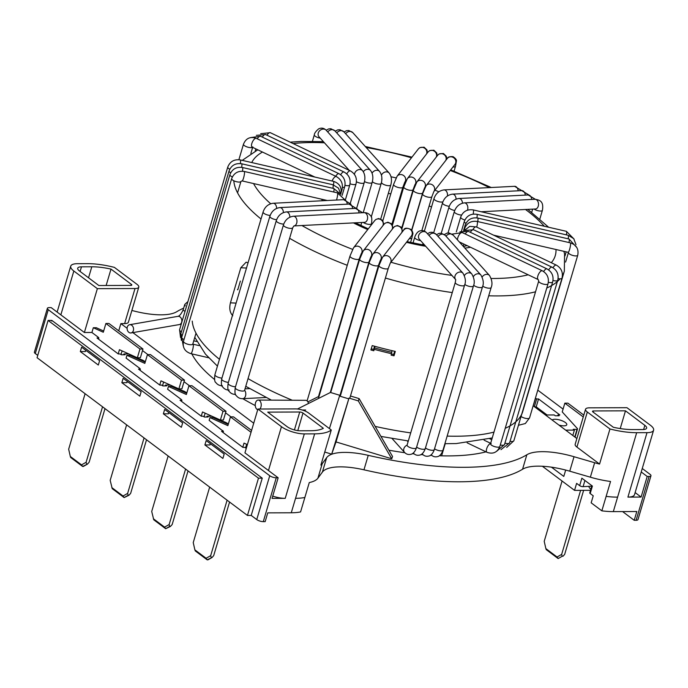 <?xml version="1.0" encoding="UTF-8"?>
<svg xmlns="http://www.w3.org/2000/svg" width="688" height="688" viewBox="0 0 688 688"><rect width="100%" height="100%" fill="white"/><g stroke="black" fill="none" stroke-linecap="round" stroke-linejoin="round"><path stroke-width="1.03" d="M257.725 409.695A4.85 3.001 90.3 0 1 255.523 402.833A4.85 3.001 90.3 0 1 258.258 400.055A4.85 3.001 90.3 0 1 261.122 403.581A4.85 3.001 90.3 0 1 259.797 409.025M237.764 289.846L240.361 281.074L237.764 289.846A167.846 56.02 16.5 0 1 237.437 289.553M374.547 346.236L373.593 349.452M394.645 351.276L393.699 354.475L394.018 355.808A171.966 57.396 16.5 0 1 391.137 355.146L392.005 350.665M394.018 355.808L395.316 351.43A171.966 57.396 -163.5 0 1 372.208 345.591L370.909 349.977A171.966 57.396 16.5 0 0 373.799 350.768L374.926 346.339M341.282 390.965A171.966 57.396 16.5 0 0 341.79 391.119M246.493 268.036L240.826 267.744L230.437 302.823L236.104 303.107M240.826 267.744L246.115 262.197L247.869 262.764M232.785 315.732C229.878 312.705 229.095 308.405 230.437 302.823M371.253 348.816A168.328 56.175 16.5 0 0 373.902 349.538L373.799 350.768M391.489 353.967A168.328 56.175 16.5 0 0 393.699 354.475M132.827 331.736A4.171 3.199 -99.8 0 0 133.094 326.972A4.171 3.199 -99.8 0 0 129.628 324.71A4.171 3.199 -99.8 0 0 127.177 329.371A4.171 3.199 -99.8 0 0 131.047 332.932A4.171 3.199 -99.8 0 0 132.827 331.736M187.927 301.55L184.874 304.32L185.167 305.885M222.637 430.774L209.143 420.368L209.969 417.573L227.874 425.64L230.471 416.876L233.49 416.859L251.584 430.43M246.674 444.302L245.582 447.983M229.568 502.034L213.684 555.663L212.007 557.529L207.183 559.843L195.28 550.916L194.885 549.867L206.099 558.269L210.674 555.68L211.25 557.529M209.969 417.573L212.979 417.564L228.235 424.436M230.471 416.876L251.034 432.288M194.885 549.867L193.233 542.6L209.668 487.113M227.109 500.193L210.674 555.68M247.379 444.62L244.016 443.106L242.778 447.295M281.452 426.68L257.923 409.033L244.937 452.876L268.466 470.523L281.452 426.68A16.976 5.667 16.5 0 0 304.32 433.896L285.228 498.344L272.052 498.396L278.15 477.79L276.266 477.79L263.28 521.642L265.164 521.633L267.761 512.861L291.265 512.775A48.513 16.194 -163.5 0 0 300.579 511.932L309.282 482.555A48.513 16.194 -163.5 0 0 317.925 478.177L322.397 472.08L326.68 457.615A48.513 16.194 -163.5 0 1 368.243 455.344L363.961 469.809A48.513 16.194 16.5 0 0 322.397 472.08M285.228 498.344A16.976 5.667 -163.5 0 1 272.715 496.134M212.007 557.529L207.939 559.843L207.183 559.843L206.099 558.269M222.706 430.542L223.437 431.376L221.553 431.376L242.873 447.363L244.756 447.355L246.321 448.18M228.347 424.057A7.688 2.563 16.5 0 0 227.96 423.748A7.688 2.563 16.5 0 0 219.85 420.66M186.826 392.925A7.688 2.563 16.5 0 0 186.439 392.616A7.688 2.563 16.5 0 0 178.33 389.528M186.715 393.304L171.458 386.432L168.448 386.441L167.614 389.236L181.185 399.41L181.916 400.244L180.032 400.244L201.343 416.231L203.227 416.223L204.336 417.048L208.103 417.04L206.993 416.206L211.861 416.188M145.297 361.785A7.688 2.563 16.5 0 0 144.91 361.475A7.688 2.563 16.5 0 0 136.8 358.396M145.185 362.172L129.937 355.3L126.919 355.309L126.093 358.104L139.655 368.278L140.386 369.103L138.503 369.112L159.822 385.099L161.706 385.091L162.815 385.916L166.573 385.908L165.473 385.074L170.34 385.056M47.386 308.301A4.85 1.617 16.5 0 0 48.272 309.695L35.286 353.537A4.85 1.617 -163.5 0 1 34.4 352.144L47.386 308.301A4.85 1.617 16.5 0 1 49.269 307.605L51.153 307.596L84.375 332.502L91.908 332.476L98.135 337.146L98.866 337.971L96.982 337.98L118.293 353.967L120.176 353.959L121.286 354.784L125.053 354.776L123.943 353.942L128.811 353.924M262.248 478.16L258.482 478.169L48.091 320.436L51.858 320.419L262.248 478.16L251.215 515.424L256.744 519.578L269.739 475.735L48.272 309.695M269.739 475.735A4.85 1.617 16.5 0 0 276.266 477.79M268.466 470.523L278.15 477.79M230.962 416.868L225.552 412.817M189.441 385.736L184.031 381.685M147.911 354.604L142.502 350.553M50.921 320.419L51.755 321.047L50.921 320.419M48.091 320.436L37.057 357.7L247.448 515.441L251.215 515.424M35.286 353.537L37.745 355.378M127.297 381.419L126.927 382.674L121.845 382.691L123.143 378.305L141.135 391.799L139.836 396.176L121.845 382.691M168.818 412.551L168.448 413.806L163.366 413.823L164.664 409.437L182.655 422.931L181.357 427.317L163.366 413.823M210.347 443.683L209.978 444.938L204.895 444.955L206.194 440.569L224.185 454.063L222.886 458.449L204.895 444.955M85.776 350.287L85.407 351.542L80.315 351.559L81.614 347.173L99.614 360.667L98.315 365.044L80.315 351.559M258.482 478.169L247.448 515.441M123.694 354.776L123.943 353.942M590.356 477.188L594.647 462.723A48.513 16.194 16.5 0 0 599.566 464.065L609.955 428.985A48.513 16.194 16.5 0 0 636.684 432.692L617.592 497.14A48.513 16.194 -163.5 0 1 617.592 497.14A48.513 16.194 -163.5 0 1 606.137 496.375L610.548 481.471A48.513 16.194 -163.5 0 1 590.356 477.188L569.75 471.185A48.513 16.194 16.5 0 0 522.562 469.242A196.458 65.566 -163.5 0 1 363.961 469.809M206.744 417.04L206.993 416.206M165.223 385.908L165.473 385.074M98.522 339.132L98.866 337.971M140.042 370.264L140.386 369.103M181.572 401.405L181.916 400.244M223.093 432.537L223.437 431.376M263.28 521.642A4.85 1.617 -163.5 0 1 256.744 519.578M138.787 287.128L128.398 322.199A9.701 3.242 -163.5 0 1 124.631 323.592L135.02 288.521A9.701 3.242 16.5 0 0 138.787 287.128A9.701 3.242 16.5 0 0 137.015 284.342L114.38 267.374A48.513 16.194 16.5 0 0 87.651 263.667L77.323 263.702A16.976 5.667 16.5 0 0 70.735 266.144A16.976 5.667 16.5 0 0 73.831 271.012L60.845 314.863M304.32 433.896L314.648 433.853A48.513 16.194 16.5 0 0 331.281 429.991L320.892 465.071A48.513 16.194 16.5 0 0 322.208 463.703L326.68 457.615M299.727 412.009L267.718 412.129L287.102 426.655A9.701 3.242 -163.5 0 0 300.166 430.783L310.494 430.74A41.237 13.76 16.5 0 0 323.36 428.314L302.995 413.041A2.425 0.808 16.5 0 0 299.727 412.009L294.421 429.931M257.923 409.033L295.582 408.896A9.701 3.242 16.5 0 1 308.645 413.024L331.281 429.991M84.375 332.502L97.361 288.659L73.831 271.012M103.664 331.04L96.32 327.729L93.31 327.737L91.908 332.476M124.631 323.592L120.864 323.609L118.723 330.825M135.02 288.521L97.361 288.659M93.31 327.737L103.303 332.244L105.9 323.472L108.919 323.463L142.966 348.997L140.369 357.76L137.359 357.777L119.445 349.702L118.207 353.899M122.103 350.897L121.011 354.578M104.997 408.638L89.113 462.267L87.436 464.133L82.612 466.447L70.709 457.52L70.314 456.471L81.528 464.873L86.103 462.276L86.679 464.133M70.314 456.471L68.662 449.204L85.097 393.717M102.538 406.797L86.103 462.276M105.9 323.472L139.956 349.005L137.359 357.777M304.87 497.467A48.513 16.194 -163.5 0 1 295.556 498.31L291.265 512.775M609.955 428.985L587.32 412.017A9.701 3.242 16.5 0 1 585.548 409.231A9.701 3.242 16.5 0 1 589.315 407.838L626.974 407.7L650.504 425.339A16.976 5.667 16.5 0 1 653.6 430.215A16.976 5.667 16.5 0 1 647.012 432.657L636.684 432.692M606.137 496.375L601.845 510.84L591.155 502.825L593.237 495.816L590.192 493.537L592.402 486.081L581.867 478.186L579.666 485.642L576.621 483.363L574.549 490.372L542.368 466.249M576.871 438.531L533.157 405.765M625.478 410.831L593.469 410.951A2.425 0.808 16.5 0 0 592.523 411.295A2.425 0.808 16.5 0 0 592.97 411.992L613.335 427.265A41.237 13.76 16.5 0 0 632.53 429.579L642.859 429.544A9.701 3.242 -163.5 0 0 646.625 428.142A9.701 3.242 -163.5 0 0 644.854 425.365L625.478 410.831L620.223 428.564M120.864 323.609L127.108 328.288M132.879 332.614L253.717 423.215M522.562 469.242L526.845 454.768A196.458 65.566 -163.5 0 1 368.243 455.344M526.845 454.768A48.513 16.194 -163.5 0 1 574.033 456.72L569.75 471.185M594.647 462.723L574.033 456.72M599.566 464.065L576.931 447.088A9.701 3.242 -163.5 0 1 575.159 444.31L585.548 409.231M131.872 310.451A48.513 16.194 -163.5 0 0 176.704 311.741A196.458 65.566 -163.5 0 1 183.67 308.147M486.038 451.853A169.781 56.665 -163.5 0 1 439.288 455.757M431.815 455.413A169.781 56.665 -163.5 0 1 430.387 455.318M423.068 454.768A169.781 56.665 -163.5 0 1 420.927 454.579M414.133 453.882A169.781 56.665 -163.5 0 1 412.301 453.667M404.854 452.721A169.781 56.665 -163.5 0 1 388.918 450.21M324.745 452.05L331.676 454.149L336.028 441.928L391.739 458.793L392.547 456.505L359.119 398.61L350.467 395.987M255.257 405.576A169.781 56.665 -163.5 0 1 242.744 398.679A4.85 3.32 -92.9 0 0 245.642 395.488A4.85 3.32 -92.9 0 0 244.601 390.225M214.622 379.552A169.781 56.665 -163.5 0 1 191.814 353.873M336.028 441.928L349.014 398.085L331.676 454.149M331.392 390.208L330.446 392.461L339.734 395.273L329.414 428.59M591.723 486.184L588.808 486.347A13.579 4.532 16.5 0 0 590.089 488.506A13.579 4.532 16.5 0 0 590.837 489.177M636.099 520.291L649.085 476.449A4.85 1.617 16.5 0 0 650.968 475.743L637.982 519.595A4.85 1.617 -163.5 0 1 636.099 520.291L634.216 520.3L636.813 511.528L613.318 511.614A48.513 16.194 -163.5 0 1 601.845 510.84M649.085 476.449L647.202 476.449L641.096 497.063L627.92 497.106L647.012 432.657M339.459 396.039L348.747 398.851M391.739 458.793L358.302 400.898L349.014 398.085M358.302 400.898L359.119 398.61M551.449 467.169L563.79 476.423L565.674 470.067M81.476 266.815A9.701 3.242 -163.5 0 0 77.71 268.208A9.701 3.242 -163.5 0 0 79.481 270.995L98.857 285.52L130.866 285.408A2.425 0.808 16.5 0 0 131.804 285.056A2.425 0.808 16.5 0 0 131.365 284.359L111 269.094A41.237 13.76 16.5 0 0 91.805 266.781L81.476 266.815L80.1 271.459M106.141 285.494L111 269.094M319.051 396.297L307.897 401.887M330.446 392.461L297.457 409.007M653.6 430.215L634.508 494.663A16.976 5.667 -163.5 0 1 627.92 497.106M441.619 455.826L445.213 443.708M562.225 556.265L558.157 558.57L546.255 549.652L545.859 548.594L557.074 557.005L561.649 554.408L562.225 556.265L558.157 558.57L557.074 557.005M562.07 481.024L544.208 541.336L545.859 548.594M562.982 556.265L564.659 554.399L583.63 490.346M561.649 554.408L580.62 490.355M583.261 416.962L564.839 403.151L562.242 411.923L577.55 428.762L575.056 437.181M564.839 403.151L567.849 403.142L583.811 415.105M558.914 425.072A7.688 2.563 16.5 0 0 566.783 424.728A7.688 2.563 16.5 0 0 560.643 420.239A7.688 2.563 16.5 0 0 552.206 420.05M588.808 486.347L583.089 486.665A2.425 0.808 -163.5 0 1 579.666 485.642M590.192 493.537A2.425 0.808 -163.5 0 1 589.754 492.84L591.869 485.685M574.549 490.372L590.502 490.32M650.968 475.743A4.85 1.617 16.5 0 0 650.083 474.359L642.265 468.494M634.216 520.3L622.588 511.58M547.046 414.976L536.201 406.84L538.532 398.954L536.649 398.954L535.419 398.128M534.37 406.668L536.649 398.954M536.201 406.84L534.602 406.849M557.719 415.776L557.968 414.941L559.851 414.933L538.532 398.954M533.26 405.843L535.548 398.128M545.455 414.984L554.201 414.95L555.311 415.784L559.077 415.767L557.968 414.941M577.344 429.467L573.302 429.278L574.411 430.103L565.665 430.138M574.781 436.975L577.069 429.26M572.812 435.495L574.411 430.103M540.906 410.375L539.315 410.375M537.775 390.156L563.076 409.119M647.202 476.449L641.233 471.977M635.127 492.582L641.096 497.063M142.966 348.997L139.956 349.005M87.436 464.133L83.368 466.438L82.612 466.447L81.528 464.873M153.364 518.735L164.578 527.137L169.145 524.548L169.73 526.397L170.478 526.397L165.662 528.711L153.759 519.784L151.713 511.468L168.147 455.981M185.588 469.061L169.145 524.548M168.448 386.441L186.353 394.508L188.951 385.744L222.998 411.269L220.401 420.041L202.496 411.974L201.257 416.163M188.951 385.744L191.961 385.727L226.017 411.261L223.419 420.024L220.401 420.041M205.153 413.17L204.061 416.842M188.048 470.902L172.163 524.531L170.478 526.397M226.017 411.261L222.998 411.269M169.73 526.397L165.662 528.711L164.578 527.137M111.834 487.603L123.049 496.005L127.624 493.416L128.2 495.265L128.957 495.265L124.132 497.579L112.23 488.652L110.183 480.336L126.618 424.849M144.059 437.929L127.624 493.416M126.919 355.309L144.833 363.376L147.43 354.612L181.477 380.137L178.88 388.909L160.975 380.834L159.728 385.031M147.43 354.612L150.44 354.595L184.487 380.129L181.89 388.892L178.88 388.909M163.624 382.038L162.54 385.71M146.527 439.77L130.634 493.399L128.957 495.265M184.487 380.129L181.477 380.137M128.2 495.265L124.132 497.579L123.049 496.005M356.255 208.412L349.074 204.069A4.85 3.32 87.1 0 1 352.617 208.559M349.074 204.069L279.835 207.587A4.85 3.32 87.1 0 1 283.404 212.575M279.835 207.587C274.942 208.326 271.622 211.233 269.877 216.307A4.85 1.617 16.5 0 0 271.88 218.38A4.85 1.617 16.5 0 0 276.619 219.73M269.877 216.307L221.691 378.968A4.85 1.617 16.5 0 0 223.677 381.032A4.85 1.617 16.5 0 0 228.39 382.39M340.749 194.145L338.479 188.134L332.923 184.754A4.85 0.834 102.9 0 1 332.932 188.297M332.923 184.754L241.651 163.778A4.85 0.834 102.9 0 1 241.651 167.356M241.651 163.778C235.537 162.927 231.34 165.318 229.061 170.942A4.85 1.617 16.5 0 0 230.669 172.8M229.061 170.942L180.875 333.603A4.85 1.617 16.5 0 0 182.303 335.357M345.402 199.769L349.771 185.02A4.85 1.617 -163.5 0 1 345.015 185.296M349.771 185.02C350.966 179.301 349.074 174.967 344.095 172.026A4.85 1.961 115.5 0 0 340.68 174.718M344.095 172.026L265.654 134.573A4.85 1.961 115.5 0 0 262.326 137.101M371.245 217.038L381.204 183.421A4.85 1.617 -163.5 0 1 377.394 183.92A4.85 1.617 -163.5 0 1 372.363 181.701M381.204 183.421C382.485 178.622 381.935 174.623 379.561 171.432A4.85 4.016 138 0 0 372.105 173.144M379.561 171.432L343.905 131.804A4.85 4.016 138 0 0 336.793 132.965M411.716 229.852L422.647 192.95A4.85 1.617 -163.5 0 1 422.552 193.139A4.85 1.617 -163.5 0 1 417.238 193.027A4.85 1.617 -163.5 0 1 413.342 190.189L402.076 228.244M422.647 192.95L424.634 187.807A4.85 4.532 -142.1 0 0 422.785 180.918A4.85 4.532 -142.1 0 0 416.876 181.985L413.342 190.189M445.833 160.347A4.85 4.532 -142.1 0 0 437.628 155.316L416.876 181.985M454.716 210.494A4.85 1.617 -163.5 0 1 448.963 207.2L441.257 233.223M462.491 203.166A4.85 3.32 -92.9 0 0 458.922 198.488C454.028 199.219 450.709 202.126 448.963 207.2M531.712 199.451A4.85 3.32 -92.9 0 0 528.16 194.962L458.922 198.488M465.647 226.249A4.85 1.617 -163.5 0 1 465.157 225.191L463.557 230.583M477.747 221.579A4.85 0.834 -77.1 0 0 477.739 218.036C471.633 217.184 467.436 219.567 465.157 225.191M569.019 242.554A4.85 0.834 -77.1 0 0 569.01 239.011L477.739 218.036M465.243 233.997A4.85 1.961 -64.5 0 1 468.571 231.46L459.911 231.804M543.64 271.545A4.85 1.961 -64.5 0 1 547.02 268.913L468.571 231.46M548.353 282.295A4.85 1.617 16.5 0 0 552.688 281.917C553.892 276.189 552 271.855 547.02 268.913M500.279 444.981A4.85 1.617 16.5 0 0 504.502 444.577L552.688 281.917M429.028 235.485A4.85 4.016 -42 0 1 436.14 234.324L432.21 232.243L429.991 232.398L427.446 233.722M464.4 275.553A4.85 4.016 -42 0 1 471.796 273.953L436.14 234.324M464.787 284.393A4.85 1.617 16.5 0 0 469.827 286.475A4.85 1.617 16.5 0 0 473.447 285.941C474.909 282.501 474.359 278.511 471.796 273.953M416.627 447.071A4.85 1.617 16.5 0 0 421.658 449.135A4.85 1.617 16.5 0 0 425.261 448.61L473.447 285.941M413.419 453.186L413.256 453.005A4.85 4.016 138 0 0 413.419 453.186C415.113 454.992 417.16 455.637 419.568 455.112C422.853 454.699 424.883 450.021 425.261 448.61M359.772 258.989A4.85 1.617 16.5 0 0 359.669 259.178A4.85 1.617 16.5 0 0 363.857 262.111A4.85 1.617 16.5 0 0 368.974 261.939L330.283 392.547M393.029 228.218L391.885 223.987L387.886 222.198L385.065 223.204L383.956 224.305A4.85 4.532 37.9 0 1 392.16 229.336M383.956 224.305L363.204 250.974A4.85 4.532 37.9 0 1 369.757 250.329A4.85 4.532 37.9 0 1 370.944 256.822M258.258 400.055L305.704 400.321A4.85 3.001 90.3 0 1 308.491 403.469M402.583 231.512L401.448 227.281L397.449 225.483L394.62 226.49L393.51 227.59A4.85 4.532 37.9 0 1 401.715 232.63M393.51 227.59L372.767 254.259A4.85 4.532 37.9 0 1 379.32 253.623A4.85 4.532 37.9 0 1 380.498 260.116L381.72 258.55M369.327 262.283A4.85 1.617 16.5 0 0 369.232 262.472A4.85 1.617 16.5 0 0 373.421 265.405A4.85 1.617 16.5 0 0 378.529 265.224L380.421 260.219M362.662 212.712L355.498 208.412A4.85 3.32 87.1 0 1 359.05 212.902M355.498 208.412L286.268 211.93A4.85 3.32 87.1 0 1 289.829 217.193M286.268 211.93C281.375 212.669 278.055 215.576 276.301 220.65A4.85 1.617 16.5 0 0 278.64 222.886A4.85 1.617 16.5 0 0 283.723 224.099M276.301 220.65L228.124 383.311A4.85 1.617 16.5 0 0 230.446 385.538A4.85 1.617 16.5 0 0 235.511 386.768M340.835 194.343L333.757 188.486A4.85 0.834 102.9 0 1 333.766 192.029M333.757 188.486L242.486 167.511A4.85 0.834 102.9 0 1 242.468 171.209M242.486 167.511C236.38 166.659 232.183 169.05 229.904 174.675A4.85 1.617 16.5 0 0 232.338 176.954M229.904 174.675L181.718 337.344A4.85 1.617 16.5 0 0 184.006 339.554M342.134 195.375L344.697 186.723A4.85 1.617 -163.5 0 1 342.435 187.411M344.697 186.723C345.901 181.004 344.009 176.67 339.029 173.729A4.85 1.961 115.5 0 0 335.701 176.257M339.029 173.729L260.58 136.267A4.85 1.961 115.5 0 0 257.252 138.804M363.204 212.687L372.165 182.44A4.85 1.617 -163.5 0 1 369.267 183.077A4.85 1.617 -163.5 0 1 364.502 181.563M372.165 182.44C373.438 177.642 372.896 173.643 370.522 170.452A4.85 4.016 138 0 0 363.341 171.708M370.522 170.452L334.858 130.815A4.85 4.016 138 0 0 327.755 131.984M401.801 227.762L413.084 189.656A4.85 1.617 -163.5 0 1 412.989 189.845A4.85 1.617 -163.5 0 1 407.674 189.742A4.85 1.617 -163.5 0 1 403.787 186.904L392.513 224.95M416.059 183.257L415.045 184.556A4.85 4.532 -142.1 0 0 413.221 177.624A4.85 4.532 -142.1 0 0 407.322 178.691L403.787 186.904M436.269 157.053A4.85 4.532 -142.1 0 0 428.065 152.022L407.322 178.691M449.273 206.28A4.85 1.617 -163.5 0 1 444.534 204.929A4.85 1.617 -163.5 0 1 442.539 202.857L433.724 232.621M456.067 199.124A4.85 3.32 -92.9 0 0 452.498 194.145C447.604 194.876 444.285 197.783 442.539 202.857M525.279 195.108A4.85 3.32 -92.9 0 0 521.728 190.619L452.498 194.145M465.922 223.325A4.85 1.617 -163.5 0 1 464.314 221.459L461.476 231.065M476.904 217.872A4.85 0.834 -77.1 0 0 476.904 214.303C470.79 213.443 466.602 215.834 464.314 221.459M568.185 238.813A4.85 0.834 -77.1 0 0 568.176 235.27L476.904 214.303M470.317 232.295A4.85 1.961 -64.5 0 1 473.645 229.758L464.34 230.532M548.671 269.911A4.85 1.961 -64.5 0 1 552.086 267.219L473.645 229.758M553.006 280.489A4.85 1.617 16.5 0 0 557.762 280.214C558.957 274.486 557.065 270.16 552.086 267.219M504.923 443.175A4.85 1.617 16.5 0 0 509.576 442.874L557.762 280.214M438.075 236.466A4.85 4.016 -42 0 1 445.179 235.305L441.249 233.223L439.039 233.387L436.484 234.703M473.378 276.645A4.85 4.016 -42 0 1 480.843 274.933L445.179 235.305M473.645 285.202A4.85 1.617 16.5 0 0 478.667 287.421A4.85 1.617 16.5 0 0 482.486 286.922C483.948 283.49 483.397 279.491 480.843 274.933M425.476 447.879A4.85 1.617 16.5 0 0 430.507 450.09A4.85 1.617 16.5 0 0 434.3 449.591L482.486 286.922M422.458 454.175L422.114 453.788A4.85 4.016 138 0 0 422.458 454.175C424.152 455.972 426.207 456.617 428.607 456.092C431.892 455.68 433.93 451.01 434.3 449.591M375.166 426.397A171.966 57.396 16.5 0 0 410.71 432.881M447.148 436.097A171.966 57.396 16.5 0 0 493.975 432.098M505.216 428.297A171.966 57.396 16.5 0 0 522.76 411.484L521.478 415.027M192.253 321.107A171.966 57.396 16.5 0 0 219.455 359.299M248.041 378.615A171.966 57.396 16.5 0 0 292.28 400.244M431.514 206.976A76.162 25.422 16.5 0 0 429.131 205.961M400.984 196.372A76.162 25.422 16.5 0 0 400.227 196.166M390.784 193.887A76.162 25.422 16.5 0 0 388.316 193.371M391.85 352.316A171.252 57.156 -163.5 0 1 374.582 347.956M391.567 353.709A171.966 57.396 -163.5 0 1 374.229 349.332M563.868 251.318L564.573 253.872L564.323 271.184A171.966 57.396 -163.5 0 1 562.457 275.492M560.066 278.829A171.966 57.396 -163.5 0 1 546.779 287.997M535.539 291.798A171.966 57.396 -163.5 0 1 488.704 295.797M452.274 292.572A171.966 57.396 -163.5 0 1 385.4 278.038M376.112 275.234A171.966 57.396 -163.5 0 1 375.614 275.08M356.823 268.802A171.966 57.396 -163.5 0 1 356.384 268.647M347.259 265.284A171.966 57.396 -163.5 0 1 289.596 238.306M261.019 218.999A171.966 57.396 -163.5 0 1 233.817 180.806M253.554 183.558A158.868 53.019 16.5 0 0 270.685 203.725M301.929 225.518A158.868 53.019 16.5 0 0 352.583 249.348M390.965 262.248A158.868 53.019 16.5 0 0 451.904 275.406M491.189 278.477A158.868 53.019 16.5 0 0 528.178 274.796M551.303 262.721A158.868 53.019 16.5 0 0 555.99 249.512M544.303 226.249A158.868 53.019 16.5 0 0 525.503 209.479M489.34 187.6A158.868 53.019 16.5 0 0 450.236 170.495M411.467 157.784A158.868 53.019 16.5 0 0 366.188 147.499M324.435 142.803A158.868 53.019 16.5 0 0 293.088 143.551M262.455 152.039A158.868 53.019 16.5 0 0 251.731 162.557M391.059 176.782A89.259 29.79 -163.5 0 1 396.09 177.9M434.936 190.146A89.259 29.79 -163.5 0 1 438.858 191.771M470.489 247.25A89.259 29.79 -163.5 0 1 464.856 248.101M425.666 246.252A89.259 29.79 -163.5 0 1 406.47 242.314M367.753 229.543A89.259 29.79 -163.5 0 1 353.469 222.895M322.732 200.741A89.259 29.79 -163.5 0 1 321.468 199.159M131.047 332.932L179.344 324.573A4.171 3.199 -99.8 0 0 181.125 323.377A4.171 3.199 -99.8 0 0 181.383 318.613A4.171 3.199 -99.8 0 0 177.917 316.351L129.628 324.71M185.02 311.363A4.171 1.393 -163.5 0 1 183.257 309.566C181.46 313.659 179.68 315.921 177.917 316.351M410.555 242.486L411.914 237.902A4.85 1.617 -163.5 0 1 409.386 238.573M411.914 237.902C412.697 232.819 413.866 234.943 411.639 229.758C407.029 227.633 404.389 227.737 403.71 230.067A4.85 4.532 37.9 0 1 410.323 229.465A4.85 4.532 37.9 0 1 411.364 236.027L390.268 263.143M403.71 230.067L382.537 257.278A4.85 4.532 37.9 0 1 389.09 256.641A4.85 4.532 37.9 0 1 390.268 263.134L388.307 268.243A4.85 1.617 16.5 0 1 383.19 268.423A4.85 1.617 16.5 0 1 379.002 265.491A4.85 1.617 16.5 0 1 379.097 265.301M371.03 225.337L371.511 223.703A4.85 1.617 -163.5 0 1 368.166 224.279A4.85 1.617 -163.5 0 1 363.178 222.405M371.511 223.703C372.113 218.956 371.795 216.316 370.548 215.783C368.94 213.607 366.773 212.566 364.047 212.644A4.85 3.32 87.1 0 1 367.607 217.322A4.85 3.32 87.1 0 1 364.537 222.336L294.077 225.922M364.047 212.644L293.398 216.238A4.85 3.32 87.1 0 1 296.949 220.762A4.85 3.32 87.1 0 1 294.103 225.905M293.398 216.238C288.504 216.969 285.185 219.876 283.439 224.95A4.85 1.617 16.5 0 0 287.627 227.883A4.85 1.617 16.5 0 0 292.744 227.711L293.888 225.931M283.439 224.95L235.253 387.619A4.85 1.617 16.5 0 0 239.45 390.552A4.85 1.617 16.5 0 0 244.558 390.371L292.744 227.711M344.817 199.692L337.395 192.864A4.85 0.834 102.9 0 1 336.501 200.036M337.395 192.864L244.257 171.467A4.85 0.834 102.9 0 1 243.991 176.377A4.85 0.834 102.9 0 1 242.09 180.918L327.325 200.509M244.257 171.467C238.151 170.607 233.954 172.998 231.675 178.622A4.85 1.617 16.5 0 0 235.864 181.555A4.85 1.617 16.5 0 0 240.972 181.383L242.09 180.918M231.675 178.622L183.49 341.291A4.85 1.617 16.5 0 0 187.678 344.215A4.85 1.617 16.5 0 0 192.795 344.043L196.011 333.173M183.49 341.291C182.354 347.5 184.831 351.628 190.911 353.666A4.85 0.834 -77.1 0 0 192.821 349.126A4.85 0.834 -77.1 0 0 193.087 344.215L192.795 344.043M341.196 192.373L342.031 189.57A4.85 1.617 -163.5 0 1 341.274 190.137M342.031 189.57C343.235 183.851 341.343 179.516 336.363 176.575A4.85 1.961 115.5 0 0 332.106 181.021M336.363 176.575L256.314 138.357A4.85 1.961 115.5 0 0 252.453 141.883A4.85 1.961 115.5 0 0 252.135 147.112L314.872 177.065M256.314 138.357C250.251 136.284 245.969 138.228 243.475 144.196A4.85 1.617 16.5 0 0 247.095 146.948A4.85 1.617 16.5 0 0 252.522 147.292M356.582 208.43L364.21 182.673A4.85 1.617 -163.5 0 1 361.252 183.3A4.85 1.617 -163.5 0 1 356.436 181.727M364.21 182.673C365.491 177.865 364.941 173.875 362.567 170.684A4.85 4.016 138 0 0 357.691 169.996A4.85 4.016 138 0 0 354.475 174.451M362.567 170.684L326.181 130.238A4.85 4.016 138 0 0 319.894 130.496A4.85 4.016 138 0 0 318.974 136.731L349.229 170.357M326.181 130.238C323.979 128.02 321.459 127.564 318.63 128.871C315.818 131.313 314.39 133.3 314.339 134.822A4.85 1.617 16.5 0 0 320.247 138.15M391.962 224.082L402.893 187.179A4.85 1.617 -163.5 0 1 402.79 187.368A4.85 1.617 -163.5 0 1 397.483 187.265A4.85 1.617 -163.5 0 1 393.588 184.427L382.881 220.59M406.505 179.964L404.854 182.079A4.85 4.532 -142.1 0 0 403.022 175.156A4.85 4.532 -142.1 0 0 397.122 176.214L393.588 184.427M426.5 154.035A4.85 4.532 -142.1 0 0 418.295 149.004L397.122 176.214M442.9 201.799A4.85 1.617 -163.5 0 1 441.705 202.066A4.85 1.617 -163.5 0 1 436.493 200.93A4.85 1.617 -163.5 0 1 433.99 198.626L424.367 231.125M447.441 195.985A4.85 3.32 -92.9 0 0 443.949 189.905C439.056 190.645 435.736 193.552 433.99 198.626M518.15 190.8A4.85 3.32 -92.9 0 0 514.598 186.319L443.949 189.905M464.873 220.014A4.85 1.617 -163.5 0 1 460.685 217.081L456.307 231.873M473.155 214.114A4.85 0.834 -77.1 0 0 473.267 209.926C467.161 209.066 462.964 211.457 460.685 217.081M566.413 234.866A4.85 0.834 -77.1 0 0 566.405 231.323L473.267 209.926M472.966 229.465A4.85 1.961 -64.5 0 1 476.311 226.911L469.715 226.352L464.503 230.411M553.006 267.709A4.85 1.961 -64.5 0 1 556.36 265.138L476.311 226.911M558.097 278.597A4.85 1.617 16.5 0 0 562.027 278.133C563.223 272.405 561.339 268.079 556.36 265.138M510.04 441.292A4.85 1.617 16.5 0 0 513.841 440.793L562.027 278.133M446.022 236.233A4.85 4.016 -42 0 1 453.134 235.072L449.204 233L446.985 233.155L444.371 234.531M482.176 277.023A4.85 4.016 -42 0 1 489.521 275.518L453.134 235.072M482.701 286.105A4.85 1.617 16.5 0 0 487.715 288.066A4.85 1.617 16.5 0 0 491.163 287.507C492.625 284.067 492.075 280.068 489.521 275.518M434.541 448.791A4.85 1.617 16.5 0 0 439.546 450.726A4.85 1.617 16.5 0 0 442.977 450.167L491.163 287.507M383.784 224.52L382.648 220.289L378.641 218.5L375.82 219.506L374.711 220.599A4.85 4.532 37.9 0 1 382.915 225.638M374.711 220.599L353.537 247.818A4.85 4.532 37.9 0 1 360.091 247.173A4.85 4.532 37.9 0 1 361.277 253.666L359.308 258.783A4.85 1.617 16.5 0 1 354.191 258.955A4.85 1.617 16.5 0 1 350.003 256.022A4.85 1.617 16.5 0 1 350.106 255.833M350.966 204.198L343.699 199.675A4.85 3.32 87.1 0 1 347.251 204.164M343.699 199.675L273.059 203.27A4.85 3.32 87.1 0 1 276.628 208.378M273.059 203.27C268.165 204.001 264.846 206.907 263.1 211.981A4.85 1.617 16.5 0 0 265.258 214.131A4.85 1.617 16.5 0 0 270.178 215.43M263.1 211.981L214.914 374.642A4.85 1.617 16.5 0 0 217.055 376.783A4.85 1.617 16.5 0 0 221.957 378.09M340.766 194.188L340.904 193.715A4.85 1.617 -163.5 0 1 340.741 193.973M340.904 193.715C342.031 187.506 339.562 183.378 333.474 181.34A4.85 0.834 102.9 0 1 333.482 184.9M333.474 181.34L240.344 159.934A4.85 0.834 102.9 0 1 240.336 163.563M240.344 159.934C234.23 159.083 230.033 161.474 227.754 167.098A4.85 1.617 16.5 0 0 229.775 169.179M227.754 167.098L179.577 329.767A4.85 1.617 16.5 0 0 181.426 331.754M350.364 203.046L356.04 183.894A4.85 1.617 -163.5 0 1 350.054 183.782M356.04 183.894C357.235 178.175 355.343 173.84 350.364 170.899A4.85 1.961 115.5 0 0 346.778 173.892M350.364 170.899L270.315 132.681A4.85 1.961 115.5 0 0 266.996 135.209M380.756 218.887L390.793 185.012A4.85 1.617 -163.5 0 1 385.908 185.253A4.85 1.617 -163.5 0 1 381.47 182.415M390.793 185.012C392.074 180.213 391.524 176.214 389.15 173.023A4.85 4.016 138 0 0 381.47 175.173M389.15 173.023L352.763 132.586A4.85 4.016 138 0 0 345.651 133.747M421.83 230.618L431.892 196.648A4.85 1.617 -163.5 0 1 431.789 196.837A4.85 1.617 -163.5 0 1 426.474 196.725A4.85 1.617 -163.5 0 1 422.587 193.887L411.871 230.059M431.892 196.648L433.87 191.505A4.85 4.532 -142.1 0 0 432.021 184.616A4.85 4.532 -142.1 0 0 426.121 185.683L422.587 193.887M433.853 191.548L454.949 164.423A4.85 4.532 -142.1 0 0 453.194 157.406A4.85 4.532 -142.1 0 0 447.295 158.472L426.121 185.683M452.971 166.978A4.85 1.617 16.5 0 0 455.396 166.496A4.85 1.617 16.5 0 0 455.499 166.307L456.393 161.207C456.806 160.012 455.705 158.489 453.1 156.658C449.694 156.434 447.759 157.036 447.295 158.472M461.545 215.043A4.85 1.617 -163.5 0 1 456.557 213.779A4.85 1.617 -163.5 0 1 454.329 211.594L448 232.974M467.462 210.201A4.85 3.32 -92.9 0 0 467.599 209.788A4.85 3.32 -92.9 0 0 464.297 202.883C459.403 203.614 456.084 206.52 454.329 211.594M481.161 211.741L535.436 208.98A4.85 3.32 -92.9 0 0 538.248 206.202A4.85 3.32 -92.9 0 0 534.937 199.288L464.297 202.883M534.077 209.049A4.85 1.617 16.5 0 0 540.811 211.035A4.85 1.617 16.5 0 0 542.402 210.347C544.01 200.939 539.358 199.967 534.937 199.288M465.036 229.62A4.85 1.617 -163.5 0 1 464.598 228.605L464.03 230.54M476.732 227.117A4.85 0.834 -77.1 0 0 477.188 221.45C471.074 220.599 466.877 222.981 464.598 228.605M493.614 235.176L568.15 252.307A4.85 0.834 -77.1 0 0 569.63 249.357A4.85 0.834 -77.1 0 0 570.318 242.847L477.188 221.45M568.15 252.307L568.451 252.47A4.85 1.617 16.5 0 0 573.491 255.626A4.85 1.617 16.5 0 0 577.748 255.231C578.875 249.013 576.398 244.885 570.318 242.847M521.048 416.455A4.85 1.617 16.5 0 0 525.314 418.295A4.85 1.617 16.5 0 0 529.562 417.891L577.748 255.231M457.477 239.897A4.85 1.961 -64.5 0 1 457.795 237.773A4.85 1.961 -64.5 0 1 462.302 232.587L452.076 234.126M459.266 241.884L538.171 279.56A4.85 1.961 -64.5 0 1 537.844 276A4.85 1.961 -64.5 0 1 542.35 270.805L462.302 232.587M538.171 279.56L538.721 281.048A4.85 1.617 16.5 0 0 540.957 283.232A4.85 1.617 16.5 0 0 548.018 283.809C549.222 278.081 547.33 273.747 542.35 270.805M538.721 281.048L490.535 443.717A4.85 1.617 16.5 0 0 492.771 445.901A4.85 1.617 16.5 0 0 499.841 446.469L548.018 283.809M490.596 443.493A4.85 1.961 115.5 0 0 486.674 448.748A4.85 1.961 115.5 0 0 487.001 452.317C493.064 454.39 497.338 452.437 499.841 446.469M420.617 240.637A4.85 1.617 -163.5 0 1 415.053 238.22A4.85 1.617 -163.5 0 1 414.709 237.317L413.015 243.036M455.456 279.362L419.345 239.218A4.85 4.016 -42 0 1 418.639 235.502A4.85 4.016 -42 0 1 422.174 231.847A4.85 4.016 -42 0 1 426.551 232.733C424.857 230.927 422.81 230.291 420.411 230.807C417.117 231.22 415.088 235.898 414.709 237.317M455.439 279.294A4.85 4.016 -42 0 1 455.026 275.948A4.85 4.016 -42 0 1 458.561 272.293A4.85 4.016 -42 0 1 462.938 273.17L426.551 232.733M455.731 279.663L455.284 282.407A4.85 1.617 16.5 0 0 455.628 283.318A4.85 1.617 16.5 0 0 460.633 285.632A4.85 1.617 16.5 0 0 464.581 285.159C466.051 281.727 465.501 277.728 462.938 273.17M455.284 282.407L407.098 445.067A4.85 1.617 16.5 0 0 407.442 445.979A4.85 1.617 16.5 0 0 412.447 448.292A4.85 1.617 16.5 0 0 416.403 447.828L464.581 285.159M407.072 445.162A4.85 4.016 138 0 0 403.856 448.696A4.85 4.016 138 0 0 404.561 452.412C406.255 454.209 408.302 454.854 410.702 454.329C413.995 453.917 416.025 449.247 416.403 447.828M295.556 498.31L314.648 433.853M593.125 412.112L593.469 410.951M322.208 463.703L317.925 478.177M617.6 497.14L613.318 511.614M587.32 412.017L576.931 447.088M131.055 285.4L131.365 284.359M88.537 277.789L91.805 266.781M643.624 429.518L644.854 425.365M297.792 430.619L302.995 413.041M584.92 480.473L583.089 486.665M221.691 378.968C221.089 383.715 221.416 386.355 222.663 386.897C224.262 389.064 226.429 390.113 229.164 390.027M180.875 333.603L181.314 340.328M265.654 134.573L256.349 135.338M343.905 131.804L339.924 129.722L337.705 129.894L335.211 131.202M425.304 186.955L424.608 187.85M437.628 155.316L439.202 153.906L443.433 153.501L446.323 156.253L446.701 159.238M528.16 194.962L535.333 199.279M569.01 239.011L576.776 247.491M565.003 255.85L566.181 251.851M463.85 244.077L463.196 246.261M504.502 444.577L496.616 451.311M489.684 438.72L491.722 439.701M318.398 398.507L359.669 259.178L363.204 250.974M370.935 256.839L371.95 255.532M370.858 256.925L368.974 261.939M305.653 410.022L302.23 410.005M372.767 254.259L369.232 262.472L330.704 392.538M339.76 396.125L378.529 265.224M228.124 383.311C227.513 388.058 227.84 390.698 229.087 391.231C230.695 393.407 232.854 394.456 235.588 394.37M181.718 337.344L183.266 345.944M196.751 341.515L193.749 340.818M260.58 136.267L250.613 137.574M255.222 151.025L255.859 148.883M334.858 130.815L330.885 128.733L328.666 128.914L326.164 130.221M413.084 189.656L414.976 184.651M428.065 152.022L429.639 150.612L433.87 150.208L436.76 152.96L437.138 155.944M521.728 190.619L528.909 194.962M568.176 235.27L573.732 238.65L576.002 244.661M564.134 252.212L564.358 251.438M509.576 442.874L500.976 449.651M492.247 437.938L456.247 443.562L444.895 443.7M408.311 440.965L380.954 436.424M271.407 400.132L245.762 386.321M217.442 366.119L205.471 354.165L194.781 337.326M564.323 271.184L522.76 411.484M242.245 160.373L257.794 149.812M290.173 142.158L301.069 141.436L323.394 141.642M365.285 146.501L411.966 157.139M450.735 169.841L491.258 187.506M527.834 209.367L548.628 227.238M467.1 245.633L463.359 246.442M424.754 245.238L406.986 241.651M368.278 228.863L355.395 222.8M179.344 324.573L181.271 324.022M184.737 304.569L183.257 309.566M382.537 257.278L379.002 265.491L340.259 396.279M349.779 398.318L388.307 268.243M361.759 222.473L360.856 225.509M235.253 387.619C234.651 392.366 234.969 395.007 236.225 395.54C237.824 397.716 239.992 398.756 242.718 398.679L266.058 397.492M249.632 388.608L245.014 388.849M237.575 192.864L240.972 181.383M199.107 345.6L193.087 344.215M208.688 357.751L190.911 353.666M252.135 147.112L252.806 146.879M250.853 153.45L252.659 147.361M238.882 159.711L243.475 144.196M322.457 141.599L322.672 140.842M312.429 141.289L314.339 134.822M402.893 187.179L404.785 182.174M418.295 149.004L419.869 147.593L424.1 147.189L426.99 149.941L427.368 152.925M514.598 186.319L521.762 190.619M566.405 231.323L574.05 239.046M513.841 440.793L506.712 447.415M442.977 450.167C442.608 451.586 440.569 456.264 437.284 456.669C434.885 457.193 432.829 456.557 431.135 454.751M361.269 253.683L362.387 252.247M353.537 247.818L350.003 256.022L307.097 400.88M318.484 396.58L359.308 258.783M214.914 374.642C214.312 379.389 214.63 382.038 215.877 382.571C217.485 384.738 219.653 385.787 222.379 385.701M179.577 329.767L180.54 337.498M270.315 132.681L260.709 133.678M381.539 182.071L381.745 180.832M381.616 179.052L381.935 179.516M352.763 132.586L348.782 130.496L346.563 130.677L344.069 131.984M454.071 171.114L455.499 166.307M539.882 218.87L542.402 210.347M531.721 212.248L532.65 209.118M568.451 252.47L565.605 262.059M529.562 417.891L525.348 423.533L518.434 425.287M490.535 443.717L491.189 443.562M467.143 442.831L487.001 452.317M484.085 440.165L490.656 443.304M423.043 243.337L422.587 244.876M392.04 438.488L404.561 452.412M407.176 440.819L408.07 441.799M590.82 489.237L590.089 488.506M70.735 266.144L57.13 312.077"/></g></svg>
